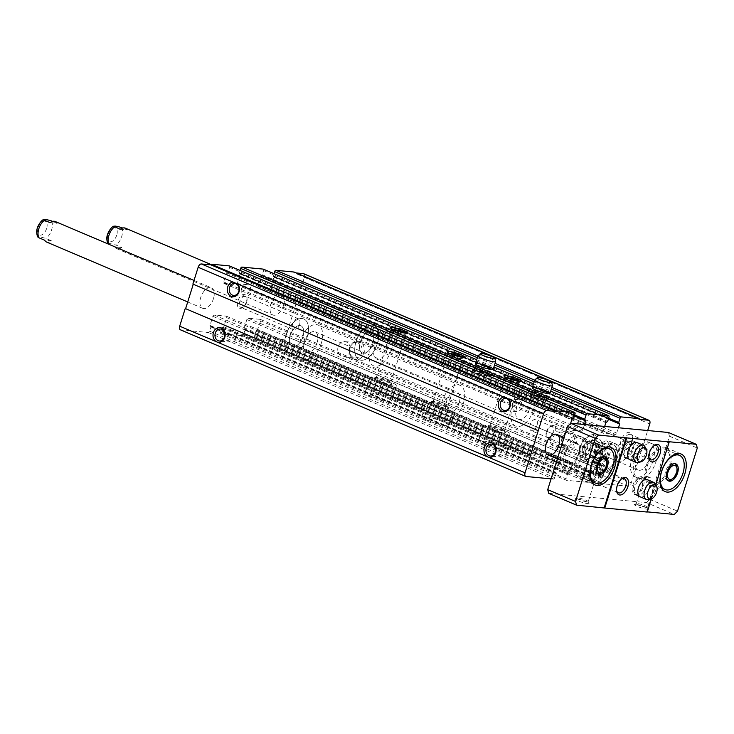 <?xml version="1.0" encoding="UTF-8"?>
<svg xmlns="http://www.w3.org/2000/svg" width="734" height="734" viewBox="0 0 734 734"><rect width="100%" height="100%" fill="white"/><g stroke="black" fill="none" stroke-linecap="round" stroke-linejoin="round"><path stroke-width="0.55" stroke-dasharray="3.67 2.75" d="M180.362 329.786A3.716 2.064 113 0 0 180.72 329.878L208.337 332.493A1.486 0.826 113 0 0 209.621 331.172L210.942 326.969L210.007 325.428L212.86 316.317A1.486 0.826 113 0 1 214.144 314.996L226.255 316.143A1.486 0.826 113 0 1 226.402 316.18A1.486 0.826 113 0 1 226.668 317.629L223.815 326.74L221.989 328.015L220.677 332.218A1.486 0.826 113 0 0 220.943 333.667A1.486 0.826 113 0 0 221.081 333.704L242.33 335.713A1.486 0.826 113 0 0 243.615 334.392L244.936 330.19L243.991 328.658L246.853 319.538A1.486 0.826 113 0 1 248.138 318.217L260.249 319.363A1.486 0.826 113 0 1 260.387 319.4A1.486 0.826 113 0 1 260.662 320.85L257.157 330.621L602.531 477.238L601.357 477.852L600.036 482.064A1.486 0.826 113 0 0 600.302 483.504A1.486 0.826 113 0 0 600.449 483.541L628.065 486.165A3.716 2.064 113 0 0 631.286 482.853L647.691 430.528M257.157 330.621L255.982 331.236L254.661 335.438A1.486 0.826 113 0 0 254.937 336.888A1.486 0.826 113 0 0 255.074 336.924L282.691 339.539A3.716 2.064 113 0 0 285.911 336.236L304.371 277.333A3.716 2.064 113 0 0 303.702 273.718M349.668 347.411A9.285 7.597 -84.6 0 0 357.944 359.522A9.285 7.597 -84.6 0 0 362.697 344.347A9.285 7.597 -84.6 0 0 349.668 347.411M562.125 437.602A9.285 7.597 -84.6 0 0 570.391 449.713A9.285 7.597 -84.6 0 0 575.153 434.537A9.285 7.597 -84.6 0 0 562.125 437.602M296.197 272.947L293.793 272.718L639.158 419.343M293.793 272.718L294.013 272.02M274.021 273.672L273.479 276.562L619.45 423.252M263.469 269.213A1.486 0.826 113 0 1 263.616 270.58L262.295 274.791L260.478 276.057L257.616 285.177A1.486 0.826 113 0 0 257.891 286.627A1.486 0.826 113 0 0 258.029 286.664L270.14 287.811A1.486 0.826 113 0 0 271.424 286.489L274.076 276.626M618.478 427.757L616.799 433.106A1.486 0.826 113 0 1 615.514 434.427L603.403 433.28A1.486 0.826 113 0 1 603.256 433.243A1.486 0.826 113 0 1 602.99 431.794L604.669 426.454M240.027 270.442L239.486 273.342L585.457 420.022M229.476 265.992A1.486 0.826 113 0 1 229.623 267.359L228.302 271.571L226.485 272.837L223.631 281.957A1.486 0.826 113 0 0 223.898 283.407A1.486 0.826 113 0 0 224.035 283.443L236.146 284.59A1.486 0.826 113 0 0 237.44 283.269L240.091 273.406M584.484 424.536L582.805 429.885A1.486 0.826 113 0 1 581.521 431.207L569.41 430.06A1.486 0.826 113 0 1 569.272 430.023A1.486 0.826 113 0 1 568.997 428.573L570.657 423.289M192.877 284.095L538.673 430.757M551.096 478.862L553.711 479.109A1.486 0.826 113 0 0 554.996 477.788L556.317 473.586L555.372 472.054L558.235 462.934A1.486 0.826 113 0 1 559.519 461.613L571.63 462.759A1.486 0.826 113 0 1 571.768 462.796A1.486 0.826 113 0 1 572.043 464.246L569.18 473.357L567.364 474.632L566.042 478.834A1.486 0.826 113 0 0 566.318 480.284A1.486 0.826 113 0 0 566.455 480.32L587.705 482.339A1.486 0.826 113 0 0 588.989 481.009L590.31 476.806L589.365 475.274L592.228 466.154A1.486 0.826 113 0 1 593.512 464.833L605.623 465.98A1.486 0.826 113 0 1 605.761 466.017A1.486 0.826 113 0 1 606.036 467.466L602.531 477.238M367.615 392.406A13.928 2.009 17.4 0 0 364.972 392.763A13.928 2.009 17.4 0 0 377.661 398.846A13.928 2.009 17.4 0 0 391.552 401.094A13.928 2.009 17.4 0 0 382.744 396.314A13.928 2.009 17.4 0 0 367.615 392.406M424.417 416.517A13.928 2.009 17.4 0 0 421.775 416.875A13.928 2.009 17.4 0 0 434.464 422.958A13.928 2.009 17.4 0 0 448.355 425.206A13.928 2.009 17.4 0 0 439.547 420.435A13.928 2.009 17.4 0 0 424.417 416.517M481.22 440.639A13.928 2.009 17.4 0 0 478.586 440.987A13.928 2.009 17.4 0 0 491.266 447.07A13.928 2.009 17.4 0 0 505.157 449.318A13.928 2.009 17.4 0 0 496.349 444.547A13.928 2.009 17.4 0 0 481.22 440.639M246.395 301.802A7.423 4.129 -67 0 1 242.532 307.564A7.423 4.129 -67 0 1 237.394 304.986A7.423 4.129 -67 0 1 241.422 295.49A7.423 4.129 -67 0 1 246.844 297.408A7.423 4.129 -67 0 1 246.395 301.802M213.466 298.683A11.138 6.193 -67 0 1 202.74 308.335A11.138 6.193 -67 0 1 201.382 295.655A11.138 6.193 -67 0 1 211.447 287.829A11.138 6.193 -67 0 1 213.466 298.683M283.572 305.326A11.138 6.193 -67 0 1 272.846 314.978A11.138 6.193 -67 0 1 271.488 302.307A11.138 6.193 -67 0 1 281.553 294.472A11.138 6.193 -67 0 1 283.572 305.326M591.769 448.419A7.423 4.129 -67 0 1 586.824 454.777A7.423 4.129 -67 0 1 582.814 452.016A7.423 4.129 -67 0 1 587.127 441.859A7.423 4.129 -67 0 1 591.494 442.079A7.423 4.129 -67 0 1 591.769 448.419M628.946 451.942A11.138 6.193 -67 0 1 618.221 461.594A11.138 6.193 -67 0 1 616.863 448.924A11.138 6.193 -67 0 1 626.919 441.088A11.138 6.193 -67 0 1 628.946 451.942M498.202 449.236A6.019 4.927 -84.6 0 0 502.23 457.181A6.019 4.927 -84.6 0 0 507.708 451.649A6.019 4.927 -84.6 0 0 503.368 445.199A6.019 4.927 -84.6 0 0 498.202 449.236M512.479 403.654A6.019 4.927 -84.6 0 0 516.516 411.6A6.019 4.927 -84.6 0 0 521.993 406.076A6.019 4.927 -84.6 0 0 517.654 399.617A6.019 4.927 -84.6 0 0 512.479 403.654M227.237 334.209A6.019 4.927 -84.6 0 0 231.274 342.154A6.019 4.927 -84.6 0 0 236.752 336.622A6.019 4.927 -84.6 0 0 232.412 330.172A6.019 4.927 -84.6 0 0 227.237 334.209M241.523 288.627A6.019 4.927 -84.6 0 0 245.56 296.573A6.019 4.927 -84.6 0 0 251.028 291.049A6.019 4.927 -84.6 0 0 246.697 284.59A6.019 4.927 -84.6 0 0 241.523 288.627M562.428 438.042A7.679 6.285 -84.6 0 0 567.575 448.171A7.679 6.285 -84.6 0 0 574.557 441.125A7.679 6.285 -84.6 0 0 569.024 432.886A7.679 6.285 -84.6 0 0 562.428 438.042M550.601 436.913A7.679 6.285 -84.6 0 0 555.748 447.052A7.679 6.285 -84.6 0 0 562.345 441.905A7.679 6.285 -84.6 0 0 557.198 431.766A7.679 6.285 -84.6 0 0 550.601 436.913M349.98 347.852A7.679 6.285 -84.6 0 0 355.128 357.981A7.679 6.285 -84.6 0 0 362.101 350.935A7.679 6.285 -84.6 0 0 356.577 342.705A7.679 6.285 -84.6 0 0 349.98 347.852M338.154 346.723A7.679 6.285 -84.6 0 0 343.301 356.862A7.679 6.285 -84.6 0 0 349.898 351.714A7.679 6.285 -84.6 0 0 344.751 341.576A7.679 6.285 -84.6 0 0 338.154 346.723M531.847 394.598A9.285 1.34 17.4 0 0 530.095 394.837A9.285 1.34 17.4 0 0 538.554 398.883A9.285 1.34 17.4 0 0 547.812 400.388A9.285 1.34 17.4 0 0 541.94 397.204A9.285 1.34 17.4 0 0 531.847 394.598M475.045 370.477A9.285 1.34 17.4 0 0 473.292 370.716A9.285 1.34 17.4 0 0 481.743 374.771A9.285 1.34 17.4 0 0 491.009 376.267A9.285 1.34 17.4 0 0 485.137 373.092A9.285 1.34 17.4 0 0 475.045 370.477M486.055 425.206A13.928 2.009 17.4 0 0 483.422 425.564A13.928 2.009 17.4 0 0 496.101 431.647A13.928 2.009 17.4 0 0 509.992 433.895A13.928 2.009 17.4 0 0 501.184 429.124A13.928 2.009 17.4 0 0 486.055 425.206M489.606 426.711A9.285 1.34 17.4 0 0 488 426.793A9.285 1.34 17.4 0 0 496.303 431.005A9.285 1.34 17.4 0 0 505.524 432.289A9.285 1.34 17.4 0 0 499.074 429.106A9.285 1.34 17.4 0 0 489.606 426.711M491.312 425.72A7.679 1.11 17.4 0 0 489.982 425.784A7.679 1.11 17.4 0 0 489.853 425.913A7.679 1.11 17.4 0 0 496.854 429.271A7.679 1.11 17.4 0 0 504.506 430.509A7.679 1.11 17.4 0 0 504.478 430.326A7.679 1.11 17.4 0 0 499.138 427.693A7.679 1.11 17.4 0 0 491.312 425.72M506.377 377.56A7.679 1.11 17.4 0 0 504.946 377.762A7.679 1.11 17.4 0 0 504.974 377.937A7.679 1.11 17.4 0 0 511.937 381.111A7.679 1.11 17.4 0 0 519.47 382.478A7.679 1.11 17.4 0 0 519.599 382.35A7.679 1.11 17.4 0 0 518.534 381.377M429.252 401.094A13.928 2.009 17.4 0 0 426.61 401.452A13.928 2.009 17.4 0 0 439.299 407.535A13.928 2.009 17.4 0 0 453.19 409.774A13.928 2.009 17.4 0 0 444.382 405.003A13.928 2.009 17.4 0 0 429.252 401.094M432.803 402.599A9.285 1.34 17.4 0 0 431.197 402.682A9.285 1.34 17.4 0 0 439.501 406.893A9.285 1.34 17.4 0 0 448.722 408.177A9.285 1.34 17.4 0 0 442.272 404.984A9.285 1.34 17.4 0 0 432.803 402.599M434.51 401.599A7.679 1.11 17.4 0 0 433.179 401.672A7.679 1.11 17.4 0 0 433.051 401.801A7.679 1.11 17.4 0 0 440.042 405.15A7.679 1.11 17.4 0 0 447.703 406.388A7.679 1.11 17.4 0 0 447.667 406.214A7.679 1.11 17.4 0 0 442.336 403.581A7.679 1.11 17.4 0 0 434.51 401.599M449.566 353.449A7.679 1.11 17.4 0 0 448.144 353.65A7.679 1.11 17.4 0 0 448.171 353.825A7.679 1.11 17.4 0 0 455.135 356.999A7.679 1.11 17.4 0 0 462.668 358.366A7.679 1.11 17.4 0 0 462.787 358.238A7.679 1.11 17.4 0 0 461.732 357.256M372.441 376.973A13.928 2.009 17.4 0 0 369.808 377.331A13.928 2.009 17.4 0 0 382.497 383.414A13.928 2.009 17.4 0 0 396.388 385.662A13.928 2.009 17.4 0 0 387.58 380.891A13.928 2.009 17.4 0 0 372.441 376.973M375.992 378.487A9.285 1.34 17.4 0 0 374.395 378.57A9.285 1.34 17.4 0 0 382.698 382.781A9.285 1.34 17.4 0 0 391.919 384.056A9.285 1.34 17.4 0 0 385.469 380.873A9.285 1.34 17.4 0 0 375.992 378.487M377.698 377.487A7.679 1.11 17.4 0 0 376.377 377.56A7.679 1.11 17.4 0 0 376.248 377.689A7.679 1.11 17.4 0 0 383.24 381.038A7.679 1.11 17.4 0 0 390.892 382.276A7.679 1.11 17.4 0 0 390.864 382.093A7.679 1.11 17.4 0 0 385.534 379.46A7.679 1.11 17.4 0 0 377.698 377.487M392.763 329.337A7.679 1.11 17.4 0 0 391.341 329.529A7.679 1.11 17.4 0 0 391.369 329.713A7.679 1.11 17.4 0 0 398.333 332.887A7.679 1.11 17.4 0 0 405.856 334.254A7.679 1.11 17.4 0 0 405.985 334.126A7.679 1.11 17.4 0 0 404.929 333.144M529.251 409.627A11.138 6.193 -67 0 1 518.525 419.279A11.138 6.193 -67 0 1 517.176 406.599A11.138 6.193 -67 0 1 527.232 398.764A11.138 6.193 -67 0 1 529.251 409.627M533.499 410.031A18.57 10.331 -67 0 1 515.626 426.115A18.57 10.331 -67 0 1 513.369 404.984A18.57 10.331 -67 0 1 530.131 391.928A18.57 10.331 -67 0 1 533.499 410.031M377.285 343.714A18.57 10.331 -67 0 1 359.412 359.798A18.57 10.331 -67 0 1 357.155 338.668A18.57 10.331 -67 0 1 373.918 325.612A18.57 10.331 -67 0 1 377.285 343.714A18.57 10.331 -67 0 1 359.412 359.798A18.57 10.331 -67 0 1 357.155 338.668A18.57 10.331 -67 0 1 373.918 325.612A18.57 10.331 -67 0 1 377.285 343.714M373.037 343.31A11.138 6.193 -67 0 1 362.312 352.962A11.138 6.193 -67 0 1 360.963 340.282A11.138 6.193 -67 0 1 371.019 332.456A11.138 6.193 -67 0 1 373.037 343.31A11.138 6.193 -67 0 1 362.312 352.962A11.138 6.193 -67 0 1 360.963 340.282A11.138 6.193 -67 0 1 371.019 332.456A11.138 6.193 -67 0 1 373.037 343.31M459.145 402.975A11.138 6.193 -67 0 1 448.419 412.627A11.138 6.193 -67 0 1 447.07 399.957A11.138 6.193 -67 0 1 457.126 392.121A11.138 6.193 -67 0 1 459.145 402.975M463.393 403.379A18.57 10.331 -67 0 1 445.52 419.463A18.57 10.331 -67 0 1 443.263 398.342A18.57 10.331 -67 0 1 460.025 385.286A18.57 10.331 -67 0 1 463.393 403.379M307.179 337.062A18.57 10.331 -67 0 1 289.306 353.146A18.57 10.331 -67 0 1 287.049 332.025A18.57 10.331 -67 0 1 303.812 318.969A18.57 10.331 -67 0 1 307.179 337.062A18.57 10.331 -67 0 1 289.306 353.146A18.57 10.331 -67 0 1 287.049 332.025A18.57 10.331 -67 0 1 303.812 318.969A18.57 10.331 -67 0 1 307.179 337.062M302.931 336.667A11.138 6.193 -67 0 1 292.205 346.31A11.138 6.193 -67 0 1 290.857 333.64A11.138 6.193 -67 0 1 300.912 325.804A11.138 6.193 -67 0 1 302.931 336.667A11.138 6.193 -67 0 1 292.205 346.31A11.138 6.193 -67 0 1 290.857 333.64A11.138 6.193 -67 0 1 300.912 325.804A11.138 6.193 -67 0 1 302.931 336.667M589.879 447.887A6.019 3.349 -67 0 1 584.09 453.107A6.019 3.349 -67 0 1 582.631 450.804A6.019 3.349 -67 0 1 586.127 442.574A6.019 3.349 -67 0 1 588.796 442.024A6.019 3.349 -67 0 1 589.879 447.887M536.994 425.436A6.019 3.349 -67 0 1 531.196 430.647A6.019 3.349 -67 0 1 530.104 424.784A6.019 3.349 -67 0 1 535.903 419.573A6.019 3.349 -67 0 1 536.994 425.436M299.555 324.639A6.019 3.349 -67 0 1 293.756 329.85A6.019 3.349 -67 0 1 293.022 323.006A6.019 3.349 -67 0 1 298.463 318.767A6.019 3.349 -67 0 1 299.555 324.639M246.661 302.188A6.019 3.349 -67 0 1 243.532 306.849A6.019 3.349 -67 0 1 240.871 307.399A6.019 3.349 -67 0 1 240.137 300.555A6.019 3.349 -67 0 1 245.569 296.316A6.019 3.349 -67 0 1 247.028 298.619A6.019 3.349 -67 0 1 246.661 302.188M46.526 242.018A11.138 6.193 113 0 0 51.655 240.862L45.976 238.449C40.15 236.752 37.801 236.531 38.93 237.779M50.105 222.668L57.151 223.329L52.591 221.393M57.151 223.329A11.138 6.193 113 0 0 55.233 221.512M121.761 247.505L114.715 246.844A11.138 6.193 113 0 0 116.633 248.661A11.138 6.193 113 0 0 121.761 247.505L116.082 245.101C110.256 243.404 107.907 243.174 109.036 244.431A11.138 6.193 -67 0 1 108.981 244.33M108.182 243.917L114.715 246.844M120.211 229.311L127.257 229.981L122.697 228.045M127.257 229.981A11.138 6.193 113 0 0 125.34 228.155M647.709 507.304A6.019 0.872 17.4 0 0 647.682 507.166A6.019 0.872 17.4 0 0 643.498 505.102A6.019 0.872 17.4 0 0 637.36 503.552A6.019 0.872 17.4 0 0 636.314 503.607A6.019 0.872 17.4 0 0 636.222 503.707A6.019 0.872 17.4 0 0 641.699 506.332A6.019 0.872 17.4 0 0 647.709 507.304L654.141 486.77L651.223 482.963L645.388 478.678L645.636 477.871A6.019 0.872 17.4 0 1 644.59 476.981A6.019 0.872 17.4 0 1 644.847 476.834A6.019 0.872 17.4 0 1 645.736 476.834A6.019 0.872 17.4 0 1 651.058 478.1L647.948 476.21L645.681 477.183L646.489 477.339L645.636 477.871M654.141 486.77L650.085 485.211L650.645 483.431L649.544 482.944L651.058 478.1M588.218 501.671A6.019 0.872 17.4 0 0 588.2 501.524A6.019 0.872 17.4 0 0 584.016 499.459A6.019 0.872 17.4 0 0 577.878 497.909A6.019 0.872 17.4 0 0 576.832 497.964A6.019 0.872 17.4 0 0 576.731 498.065A6.019 0.872 17.4 0 0 582.218 500.698A6.019 0.872 17.4 0 0 588.218 501.671L595.696 477.797L590.907 480.77L584.053 478.953L585.585 471.898A6.019 0.872 17.4 0 1 585.108 471.347A6.019 0.872 17.4 0 1 585.356 471.191A6.019 0.872 17.4 0 1 586.246 471.191A6.019 0.872 17.4 0 1 592.705 472.852L588.466 470.558L585.585 471.898M595.705 477.797L592.457 473.659L592.705 472.852M635.864 504.423A7.423 1.073 17.4 0 0 634.58 504.487A7.423 1.073 17.4 0 0 641.222 507.855A7.423 1.073 17.4 0 0 648.599 508.882A7.423 1.073 17.4 0 0 643.443 506.332A7.423 1.073 17.4 0 0 635.864 504.423M576.383 498.781A7.423 1.073 17.4 0 0 575.098 498.845A7.423 1.073 17.4 0 0 581.741 502.221A7.423 1.073 17.4 0 0 589.118 503.24A7.423 1.073 17.4 0 0 583.961 500.698A7.423 1.073 17.4 0 0 576.383 498.781M548.738 493.358L646.461 502.616L674.298 514.433M647.305 511.873L646.682 511.818L647.25 512.057M646.461 502.616L649.691 499.313L669.463 436.207L697.3 448.015M649.691 499.313L677.519 511.13M641.718 477.302L647.397 479.715A9.285 5.166 -67 0 1 649.076 488.761A9.285 5.166 -67 0 1 640.14 496.808L634.46 494.395A9.285 5.166 -67 0 1 633.332 483.834A9.285 5.166 -67 0 1 641.718 477.302A9.285 5.166 -67 0 1 643.397 486.348A9.285 5.166 -67 0 1 634.46 494.395M631.46 440.226L637.14 442.639A9.285 5.166 -67 0 1 638.828 451.685A9.285 5.166 -67 0 1 629.882 459.732L624.203 457.319A9.285 5.166 -67 0 1 623.074 446.758A9.285 5.166 -67 0 1 631.46 440.226A9.285 5.166 -67 0 1 633.139 449.281A9.285 5.166 -67 0 1 624.203 457.319M651.388 498.836L655.783 484.825M669.463 436.207L668.435 432.491M634.671 459.979A18.57 10.331 113 0 0 638.039 478.082A18.57 10.331 113 0 0 655.912 461.998A18.57 10.331 113 0 0 652.544 443.896A18.57 10.331 113 0 0 634.671 459.979M564.565 453.337A18.57 10.331 113 0 0 567.933 471.43A18.57 10.331 113 0 0 585.805 455.346A18.57 10.331 113 0 0 582.438 437.253A18.57 10.331 113 0 0 564.565 453.337M601.742 456.86A14.854 8.267 113 0 0 604.431 471.338A14.854 8.267 113 0 0 618.734 458.475A14.854 8.267 113 0 0 616.046 443.997A14.854 8.267 113 0 0 601.742 456.86M631.662 441.648A9.285 5.166 -67 0 1 626.845 448.841A9.285 5.166 -67 0 1 620.413 445.63A9.285 5.166 -67 0 1 625.46 433.757A9.285 5.166 -67 0 1 632.231 436.143A9.285 5.166 -67 0 1 631.662 441.648M599.43 474.696A9.285 5.166 -67 0 1 594.613 481.889A9.285 5.166 -67 0 1 588.182 478.678A9.285 5.166 -67 0 1 593.228 466.806A9.285 5.166 -67 0 1 599.999 469.191A9.285 5.166 -67 0 1 599.43 474.696M646.682 511.818L668.656 441.694M616.569 490.495A7.679 4.266 -67 0 1 616.432 489.853A7.679 4.266 -67 0 1 620.891 479.357A7.679 4.266 -67 0 1 621.441 479.008M599.742 475.127A7.679 4.266 -67 0 1 595.751 481.073A7.679 4.266 -67 0 1 592.356 481.779A7.679 4.266 -67 0 1 591.421 473.045A7.679 4.266 -67 0 1 598.348 467.65A7.679 4.266 -67 0 1 600.21 470.577A7.679 4.266 -67 0 1 599.742 475.127M648.801 457.447A7.679 4.266 -67 0 1 648.663 456.805A7.679 4.266 -67 0 1 653.122 446.309A7.679 4.266 -67 0 1 653.673 445.96M631.974 442.079A7.679 4.266 -67 0 1 627.983 448.024A7.679 4.266 -67 0 1 624.588 448.731A7.679 4.266 -67 0 1 623.652 439.996A7.679 4.266 -67 0 1 630.579 434.601A7.679 4.266 -67 0 1 632.442 437.528A7.679 4.266 -67 0 1 631.974 442.079M584.053 478.953A20.424 11.359 -67 0 1 579.988 478.568A20.424 11.359 -67 0 1 577.511 455.328A20.424 11.359 -67 0 1 595.944 440.969A20.424 11.359 -67 0 1 599.65 460.879A20.424 11.359 -67 0 1 592.457 473.659M592.228 472.201A18.57 10.331 113 0 0 598.586 460.778A18.57 10.331 113 0 0 595.219 442.675A18.57 10.331 113 0 0 578.456 455.731A18.57 10.331 113 0 0 580.713 476.861A18.57 10.331 113 0 0 584.613 477.164M645.388 478.678A20.424 11.359 -67 0 1 650.719 456.199A20.424 11.359 -67 0 1 666.05 447.612A20.424 11.359 -67 0 1 669.757 467.521A20.424 11.359 -67 0 1 650.095 485.211A20.424 11.359 -67 0 1 650.085 485.211L650.122 485.22M650.645 483.431A18.57 10.331 113 0 0 650.819 483.504A18.57 10.331 113 0 0 668.692 467.42A18.57 10.331 113 0 0 665.325 449.327A18.57 10.331 113 0 0 651.462 457.007A18.57 10.331 113 0 0 646.489 477.339M591.209 472.017A18.57 10.331 -67 0 1 584.071 476.733M606.651 460.209A9.285 5.166 -67 0 1 606.082 465.705A9.285 5.166 -67 0 1 601.265 472.907M597.88 473.953A9.285 5.166 -67 0 1 597.146 473.751A9.285 5.166 -67 0 1 596.017 463.191A9.285 5.166 -67 0 1 604.403 456.658A9.285 5.166 -67 0 1 605.055 457.053M649.544 482.944A18.57 10.331 -67 0 1 645.681 477.183M676.757 466.852A9.285 5.166 -67 0 1 676.188 472.357A9.285 5.166 -67 0 1 671.371 479.55M667.986 480.596A9.285 5.166 -67 0 1 667.252 480.394A9.285 5.166 -67 0 1 666.123 469.833A9.285 5.166 -67 0 1 674.509 463.31A9.285 5.166 -67 0 1 675.17 463.695M617.312 457.869A14.854 8.267 -67 0 1 603.018 470.733A14.854 8.267 -67 0 1 601.21 453.832A14.854 8.267 -67 0 1 614.624 443.391A14.854 8.267 -67 0 1 617.312 457.869M582.97 454.144A18.57 10.331 -67 0 1 565.088 470.228A18.57 10.331 -67 0 1 562.84 449.098A18.57 10.331 -67 0 1 579.603 436.051A18.57 10.331 -67 0 1 582.97 454.144M565.969 452.529A11.138 6.193 113 0 0 567.988 463.393A11.138 6.193 113 0 0 578.722 453.74A11.138 6.193 113 0 0 576.695 442.886A11.138 6.193 113 0 0 565.969 452.529M321.382 343.099A18.57 10.331 -67 0 1 303.5 359.174A18.57 10.331 -67 0 1 301.252 338.053A18.57 10.331 -67 0 1 318.015 324.997A18.57 10.331 -67 0 1 321.382 343.099M317.134 342.695A11.138 6.193 -67 0 1 306.408 352.338A11.138 6.193 -67 0 1 305.05 339.668A11.138 6.193 -67 0 1 315.115 331.832A11.138 6.193 -67 0 1 317.134 342.695M653.076 460.787A18.57 10.331 -67 0 1 635.194 476.871A18.57 10.331 -67 0 1 632.947 455.75A18.57 10.331 -67 0 1 649.709 442.694A18.57 10.331 -67 0 1 653.076 460.787M636.075 459.181A11.138 6.193 113 0 0 638.103 470.035A11.138 6.193 113 0 0 648.828 460.383A11.138 6.193 113 0 0 646.801 449.529A11.138 6.193 113 0 0 636.075 459.181M391.488 349.742A18.57 10.331 -67 0 1 373.615 365.826A18.57 10.331 -67 0 1 371.358 344.696A18.57 10.331 -67 0 1 388.121 331.649A18.57 10.331 -67 0 1 391.488 349.742M387.24 349.338A11.138 6.193 -67 0 1 376.514 358.99A11.138 6.193 -67 0 1 375.166 346.31A11.138 6.193 -67 0 1 385.222 338.484A11.138 6.193 -67 0 1 387.24 349.338M51.655 240.862L44.609 240.192M655.196 483.816A9.285 5.166 -67 0 1 654.774 492.927A9.285 5.166 -67 0 1 648.507 499.57M637.617 495.578A9.285 5.166 -67 0 1 636.736 495.358A9.285 5.166 -67 0 1 635.176 493.918A9.285 5.166 -67 0 1 635.607 484.798A9.285 5.166 -67 0 1 641.865 478.155A9.285 5.166 -67 0 1 643.984 478.265A9.285 5.166 -67 0 1 645.415 488.082A9.285 5.166 -67 0 1 637.617 495.578M635.846 492.991A7.569 4.211 -67 0 1 633.864 491.642A7.569 4.211 -67 0 1 634.213 484.201A7.569 4.211 -67 0 1 639.314 478.788A7.569 4.211 -67 0 1 642.645 485.468A7.569 4.211 -67 0 1 635.846 492.991M644.947 446.74A9.285 5.166 -67 0 1 644.516 455.86A9.285 5.166 -67 0 1 638.25 462.503M627.359 458.502A9.285 5.166 -67 0 1 626.478 458.282A9.285 5.166 -67 0 1 624.918 456.842A9.285 5.166 -67 0 1 625.35 447.722A9.285 5.166 -67 0 1 631.616 441.079A9.285 5.166 -67 0 1 633.736 441.189A9.285 5.166 -67 0 1 635.158 451.006A9.285 5.166 -67 0 1 627.359 458.502M625.588 455.915A7.569 4.211 -67 0 1 623.606 454.566A7.569 4.211 -67 0 1 623.955 447.125A7.569 4.211 -67 0 1 629.066 441.712A7.569 4.211 -67 0 1 632.387 448.391A7.569 4.211 -67 0 1 625.588 455.915M591.31 435.923A12.808 7.129 113 0 0 579.273 453.465A12.808 7.129 113 0 0 591.971 454.667A12.808 7.129 113 0 0 591.31 435.923M589.714 441.006A7.423 4.129 113 0 0 582.824 449.566A7.423 4.129 113 0 0 587.906 454.181A7.423 4.129 113 0 0 592.219 444.024A7.423 4.129 113 0 0 589.714 441.006M578.309 454.594L582.75 440.418L592.411 434.042L597.623 441.831L593.182 455.998L583.53 462.383L578.309 454.594L583.658 456.86L588.87 464.65L598.531 458.273L602.972 444.098L597.751 436.308L588.099 442.694L583.658 456.86M597.623 441.831L602.972 444.098M593.182 455.998L598.531 458.273M592.411 434.042L597.751 436.308M582.75 440.418L588.099 442.694M583.53 462.383L588.87 464.65M595.962 443.657A7.423 4.129 113 0 0 593.375 444.51A7.423 4.129 113 0 0 589.063 454.667A7.423 4.129 113 0 0 596.623 454.107A7.423 4.129 113 0 0 595.962 443.657M597.559 438.574A12.808 7.129 113 0 0 585.521 456.117A12.808 7.129 113 0 0 598.219 457.319A12.808 7.129 113 0 0 597.559 438.574M590.375 442.795A6.019 3.349 113 0 0 585.319 447.657A6.019 3.349 113 0 0 586.237 454.016A6.019 3.349 113 0 0 588.907 453.465A6.019 3.349 113 0 0 592.402 445.235A6.019 3.349 113 0 0 590.943 442.932A6.019 3.349 113 0 0 590.375 442.795M594.467 444.529A6.019 3.349 113 0 0 592.375 445.226A6.019 3.349 113 0 0 588.879 453.456A6.019 3.349 113 0 0 590.338 455.759A6.019 3.349 113 0 0 595.769 451.52A6.019 3.349 113 0 0 595.045 444.676A6.019 3.349 113 0 0 594.467 444.529M595.595 453.557A11.193 6.23 -67 0 1 606.376 443.868A11.193 6.23 -67 0 1 607.734 456.603A11.193 6.23 -67 0 1 597.623 464.475A11.193 6.23 -67 0 1 595.595 453.557M607.22 461.961L611.661 447.786L606.44 439.996L596.788 446.382L592.347 460.548L597.559 468.338L607.22 461.961L613.477 464.613L609.202 468.044L603.816 470.999L598.605 463.209L601.385 456.355L603.045 449.034L608.431 446.079L612.697 442.657L617.918 450.447L616.257 457.768L613.477 464.613M594.457 453.08A11.193 6.23 -67 0 1 605.238 443.382A11.193 6.23 -67 0 1 606.596 456.117A11.193 6.23 -67 0 1 596.494 463.989A11.193 6.23 -67 0 1 594.457 453.08M546.711 432.097A7.423 4.129 -67 0 1 550.573 426.344A7.423 4.129 -67 0 1 553.867 425.665A7.423 4.129 -67 0 1 554.766 434.115A7.423 4.129 -67 0 1 548.059 439.336A7.423 4.129 -67 0 1 546.261 436.501A7.423 4.129 -67 0 1 546.711 432.097M546.408 431.665A5.835 3.248 -67 0 1 549.436 427.151A5.835 3.248 -67 0 1 553.473 429.17A5.835 3.248 -67 0 1 550.307 436.62A5.835 3.248 -67 0 1 546.05 435.124A5.835 3.248 -67 0 1 546.408 431.665M617.918 450.447L611.661 447.786M612.697 442.657L606.44 439.996M603.045 449.034L596.788 446.382M598.605 463.209L592.347 460.548M603.816 470.999L597.559 468.338M615.863 446.786A12.992 7.23 -67 0 1 616.257 457.768A12.992 7.23 -67 0 1 609.202 468.044A12.992 7.23 -67 0 1 601.77 467.338A12.992 7.23 -67 0 1 601.385 456.355A12.992 7.23 -67 0 1 608.431 446.079A12.992 7.23 -67 0 1 615.863 446.786M534.774 380.01A9.285 1.34 -162.6 0 1 543.967 381.607A9.285 1.34 -162.6 0 1 552.427 385.543M546.931 397.819A9.285 1.34 -162.6 0 1 537.196 395.332A9.285 1.34 -162.6 0 1 530.966 392.149A9.285 1.34 -162.6 0 1 530.976 392.029A9.285 1.34 -162.6 0 1 540.233 393.525A9.285 1.34 -162.6 0 1 548.693 397.58A9.285 1.34 -162.6 0 1 548.628 397.681A9.285 1.34 -162.6 0 1 546.931 397.819M544.738 400.067A7.569 1.092 -162.6 0 1 536.802 398.039A7.569 1.092 -162.6 0 1 531.728 395.442A7.569 1.092 -162.6 0 1 539.279 396.562A7.569 1.092 -162.6 0 1 546.124 399.947A7.569 1.092 -162.6 0 1 544.738 400.067M477.972 355.898A9.285 1.34 -162.6 0 1 487.165 357.486A9.285 1.34 -162.6 0 1 495.624 361.431M490.129 373.707A9.285 1.34 -162.6 0 1 480.394 371.221A9.285 1.34 -162.6 0 1 474.164 368.028A9.285 1.34 -162.6 0 1 474.164 367.908A9.285 1.34 -162.6 0 1 483.431 369.413A9.285 1.34 -162.6 0 1 491.881 373.468A9.285 1.34 -162.6 0 1 491.817 373.56A9.285 1.34 -162.6 0 1 490.129 373.707M487.936 375.955A7.569 1.092 -162.6 0 1 479.999 373.927A7.569 1.092 -162.6 0 1 474.926 371.331A7.569 1.092 -162.6 0 1 482.477 372.45A7.569 1.092 -162.6 0 1 489.312 375.836A7.569 1.092 -162.6 0 1 487.936 375.955M282.691 339.539L628.065 486.165M285.911 336.236L631.286 482.853M304.371 277.333L649.746 423.949M477.889 356.036L495.065 363.33M534.691 380.148L551.867 387.442M477.375 357.687L494.542 364.972M534.178 381.799L551.353 389.093M273.342 275.837L608.679 418.197M273.543 276.58L608.495 418.775L273.479 276.562M274.287 277.369L608.367 419.197M271.424 286.489L616.799 433.106M270.14 287.811L615.514 434.427M258.029 286.664L603.403 433.28M257.616 285.177L602.99 431.794M260.478 276.057L605.853 422.683M261.12 275.397L606.495 422.022M261.653 275.452L607.027 422.068M262.295 274.791L607.669 421.408M263.616 270.58L608.991 417.196M476.724 359.743L493.899 367.037M533.535 383.864L550.702 391.149M239.348 272.617L574.685 414.967M239.559 273.36L574.502 415.545M240.293 274.149L574.373 415.976M237.44 283.269L582.805 429.885M236.146 284.59L581.521 431.207M224.035 283.443L569.41 430.06M223.631 281.957L568.997 428.573M226.485 272.837L571.859 419.453M227.127 272.176L572.502 418.793M227.659 272.231L573.034 418.848M228.302 271.571L573.676 418.187M229.623 267.359L574.997 413.976M180.72 329.878L526.094 476.494M208.337 332.493L553.711 479.109M209.621 331.172L554.996 477.788M210.942 326.969L556.317 473.586M210.741 326.226L556.115 472.843M210.208 326.171L555.583 472.788M210.007 325.428L555.372 472.054M212.86 316.317L558.235 462.934M214.144 314.996L559.519 461.613M226.255 316.143L571.63 462.759M226.668 317.629L572.043 464.246M223.815 326.74L569.18 473.357M223.164 327.401L568.538 474.017M222.631 327.355L568.006 473.971M221.989 328.015L567.364 474.632M220.677 332.218L566.042 478.834M221.081 333.704L566.455 480.32M242.33 335.713L587.705 482.339M243.615 334.392L588.989 481.009M244.936 330.19L590.31 476.806M244.734 329.447L590.099 476.063M244.202 329.392L589.576 476.017M243.991 328.658L589.365 475.274M246.853 319.538L592.228 466.154M248.138 318.217L593.512 464.833M260.249 319.363L605.623 465.98M260.662 320.85L606.036 467.466M257.799 329.961L603.174 476.577M256.625 330.575L601.999 477.192M255.982 331.236L601.357 477.852M254.661 335.438L600.036 482.064M255.074 336.924L600.449 483.541M51.463 220.916A11.138 6.193 -67 0 1 51.573 229.953A11.138 6.193 -67 0 1 45.976 238.449M46.609 228.549A7.423 4.129 -67 0 1 38.333 234.018A7.423 4.129 -67 0 1 42.132 221.87A7.423 4.129 -67 0 1 46.609 228.549M121.569 227.568A11.138 6.193 -67 0 1 121.679 236.605A11.138 6.193 -67 0 1 116.082 245.101M116.715 235.192A7.423 4.129 -67 0 1 108.439 240.66A7.423 4.129 -67 0 1 112.238 228.522A7.423 4.129 -67 0 1 116.715 235.192M596.191 453.245A8.166 4.542 -67 0 1 605.293 447.226A8.166 4.542 -67 0 1 601.109 460.585A8.166 4.542 -67 0 1 596.191 453.245M596.045 453.043A7.423 4.129 -67 0 1 603.201 446.611A7.423 4.129 -67 0 1 604.1 455.062A7.423 4.129 -67 0 1 597.393 460.282A7.423 4.129 -67 0 1 596.045 453.043M274.149 276.645L619.524 423.261M257.891 286.627L603.256 433.243M476.733 359.724L493.909 367.009M533.535 383.836L550.711 391.13M239.486 273.342L574.502 415.563M240.156 273.424L585.53 420.041M223.898 283.407L569.272 430.023M210.814 326.245L556.179 472.861M210.135 326.153L555.51 472.769M226.402 316.18L571.768 462.796M220.943 333.667L566.318 480.284M244.798 329.465L590.173 476.082M244.128 329.382L589.503 475.999M260.387 319.4L605.761 466.017M254.937 336.888L600.302 483.504M503.368 445.199L491.431 444.061M502.23 457.181L490.294 456.043M517.654 399.617L505.717 398.479M516.516 411.6L504.579 410.471M232.412 330.172L220.475 329.034M231.274 342.154L219.338 341.016M246.697 284.59L234.752 283.452M245.56 296.573L233.623 295.444M569.024 432.886L557.198 431.766M567.575 448.171L555.748 447.052M356.577 342.705L344.751 341.576M355.128 357.981L343.301 356.862M547.812 400.388L548.693 397.58M530.095 394.837L530.976 392.029M491.009 376.267L491.881 373.468M473.292 370.716L474.164 367.908M505.157 449.318L509.992 433.895M478.586 440.987L483.422 425.564M489.982 425.784L488 426.793M504.478 430.326L505.524 432.289M504.506 430.509L519.599 382.35M489.853 425.913L504.946 377.762M519.47 382.478L521.452 381.469M504.974 377.937L503.928 375.982M448.355 425.206L453.19 409.774M421.775 416.875L426.61 401.452M433.179 401.672L431.197 402.682M447.667 406.214L448.722 408.177M447.703 406.388L462.787 358.238M433.051 401.801L448.144 353.65M462.668 358.366L464.65 357.357M448.171 353.825L447.125 351.861M391.552 401.094L396.388 385.662M364.972 392.763L369.808 377.331M376.377 377.56L374.395 378.57M390.864 382.093L391.919 384.056M390.892 382.276L405.985 334.126M376.248 377.689L391.341 329.529M405.856 334.254L407.847 333.245M391.369 329.713L390.314 327.749M626.919 441.088L527.232 398.764M618.221 461.594L518.525 419.279M530.131 391.928L388.121 331.649M515.626 426.115L373.615 365.826M211.034 264.534L281.553 294.472M116.633 248.661L272.846 314.978M315.115 331.832L457.126 392.121M306.408 352.338L448.419 412.627M460.025 385.286L318.015 324.997M445.52 419.463L303.5 359.174M194.024 280.434L211.447 287.829M187.72 301.958L202.74 308.335M582.631 450.804L582.814 452.016M586.127 442.574L587.127 441.859M588.796 442.024L535.903 419.573M584.09 453.107L531.196 430.647M298.463 318.767L245.569 296.316M293.756 329.85L240.871 307.399M247.028 298.619L246.844 297.408M243.532 306.849L242.532 307.564M636.222 503.707L644.59 476.981M647.948 476.201L644.847 476.834M576.731 498.065L585.108 471.347M588.466 470.558L585.356 471.191M616.432 489.853L616.652 491.239M620.891 479.357L622.037 478.55M624.295 478.66L598.348 467.65M618.294 492.789L592.356 481.779M600.21 470.577L599.999 469.191M595.751 481.073L594.613 481.889M648.663 456.805L648.884 458.199M653.122 446.309L654.269 445.501M656.526 445.611L630.579 434.601M650.526 459.741L624.588 448.731M632.442 437.528L632.231 436.143M627.983 448.024L626.845 448.841M576.832 497.964L575.098 498.845M588.2 501.524L589.118 503.24M636.314 503.607L634.58 504.487M647.682 507.166L648.599 508.882M611 447.364L595.944 440.969M595.035 484.954L579.988 478.568M681.106 454.007L666.05 447.612M665.142 491.606L652.902 486.403M605.917 447.217L595.219 442.675M591.411 481.403L580.713 476.861M605.798 457.254L604.403 456.658M598.54 474.338L597.146 473.751M676.023 453.869L665.325 449.327M661.518 488.046L650.819 483.504M675.904 463.897L674.509 463.31M668.646 480.99L667.252 480.394M616.046 443.997L614.624 443.391M604.431 471.338L603.018 470.733M582.438 437.253L579.603 436.051M567.933 471.43L565.088 470.228M576.695 442.886L564.051 437.51M567.988 463.393L557.354 458.878M652.544 443.896L649.709 442.694M638.039 478.082L635.194 476.871M646.801 449.529L385.222 338.484M638.103 470.035L376.514 358.99M647.397 479.715L643.984 478.265M640.14 496.808L636.736 495.358M633.864 491.642L635.176 493.918M639.314 478.788L641.865 478.155M637.14 442.639L633.736 441.189M629.882 459.732L626.478 458.282M623.606 454.566L624.918 456.842M629.066 441.712L631.616 441.079M593.375 444.51L592.375 445.226L592.219 444.024M589.063 454.667L588.879 453.456L587.906 454.181M586.237 454.016L590.338 455.759M590.943 442.932L595.045 444.676M606.376 443.868L605.238 443.382M597.623 464.475L596.494 463.989M553.867 425.665L603.201 446.611C602.669 446.566 600.118 444.868 596.329 453.227C595.091 461.484 597.008 459.099 597.393 460.282L548.059 439.336M546.05 435.124L546.261 436.501M549.436 427.151L550.573 426.344M546.124 399.947L548.628 397.681M531.728 395.442L530.966 392.149M489.312 375.836L491.817 373.56M474.926 371.331L474.164 368.028"/><path stroke-width="1.1" d="M229.476 265.992A1.486 0.826 113 0 0 229.357 265.91A1.486 0.826 113 0 0 229.21 265.873L211.153 264.167L210.933 264.864L201.373 263.965A3.716 2.064 113 0 0 198.152 267.268L543.527 413.884L525.067 472.788A3.716 2.064 113 0 0 525.737 476.403A3.716 2.064 113 0 0 526.094 476.494L551.096 478.862M570.657 423.289L571.859 419.453L573.676 418.187L574.997 413.976A1.486 0.826 113 0 0 574.722 412.526A1.486 0.826 113 0 0 574.584 412.499L556.528 410.783L556.308 411.48L546.747 410.581A3.716 2.064 113 0 0 543.527 413.884M647.691 430.528L649.746 423.949A3.716 2.064 113 0 0 649.076 420.334A3.716 2.064 113 0 0 648.718 420.243L639.158 419.343L639.378 418.637L621.322 416.93A1.486 0.826 113 0 0 620.037 418.252L618.716 422.454L619.661 423.986L618.478 427.757M649.076 420.334L303.702 273.718A3.716 2.064 113 0 0 303.353 273.626L296.197 272.947M274.021 273.672L274.663 271.626A1.486 0.826 113 0 1 275.947 270.305L294.013 272.02L639.378 418.637M604.669 426.454L605.853 422.683L607.669 421.408L608.991 417.196A1.486 0.826 113 0 0 608.715 415.756A1.486 0.826 113 0 0 608.578 415.719L587.328 413.701A1.486 0.826 113 0 0 586.044 415.022L584.723 419.233L585.668 420.766L584.484 424.536M263.469 269.213A1.486 0.826 113 0 0 263.341 269.139A1.486 0.826 113 0 0 263.203 269.103L241.963 267.084A1.486 0.826 113 0 0 240.669 268.405L240.027 270.442M392.039 327.291A9.285 1.34 17.4 0 0 390.314 327.749A9.285 1.34 17.4 0 0 398.736 331.584A9.285 1.34 17.4 0 0 407.847 333.245A9.285 1.34 17.4 0 0 402.727 330.126A9.285 1.34 17.4 0 0 392.039 327.291M448.841 351.412A9.285 1.34 17.4 0 0 447.125 351.861A9.285 1.34 17.4 0 0 455.539 355.706A9.285 1.34 17.4 0 0 464.65 357.357A9.285 1.34 17.4 0 0 459.53 354.238A9.285 1.34 17.4 0 0 448.841 351.412M505.643 375.524A9.285 1.34 17.4 0 0 503.928 375.982A9.285 1.34 17.4 0 0 512.35 379.817A9.285 1.34 17.4 0 0 521.452 381.469A9.285 1.34 17.4 0 0 516.341 378.359A9.285 1.34 17.4 0 0 505.643 375.524M477.247 363.468A9.285 1.34 17.4 0 0 475.485 363.706A9.285 1.34 17.4 0 0 483.945 367.762A9.285 1.34 17.4 0 0 493.202 369.257A9.285 1.34 17.4 0 0 487.33 366.073A9.285 1.34 17.4 0 0 477.247 363.468M534.049 387.58A9.285 1.34 17.4 0 0 532.288 387.818A9.285 1.34 17.4 0 0 540.747 391.873A9.285 1.34 17.4 0 0 550.005 393.369A9.285 1.34 17.4 0 0 544.142 390.194A9.285 1.34 17.4 0 0 534.049 387.58M211.153 264.167L556.528 410.783M210.933 264.864L556.308 411.48M232.88 282.012A7.423 6.074 -84.6 0 0 227.705 286.957A7.423 6.074 -84.6 0 0 230.357 295.94A7.423 6.074 -84.6 0 0 238.155 293.756A7.423 6.074 -84.6 0 0 237.834 284.113M198.152 267.268L192.877 284.095L538.251 430.711M503.845 397.039A7.423 6.074 -84.6 0 0 498.661 401.984A7.423 6.074 -84.6 0 0 501.313 410.976A7.423 6.074 -84.6 0 0 509.112 408.783A7.423 6.074 -84.6 0 0 508.79 399.14M193.262 284.26L185.61 308.675L530.985 455.3M185.61 308.675L530.563 455.254M185.188 308.638L179.692 326.171L216.897 341.961A7.423 6.074 -84.6 0 0 224.778 337.365A7.423 6.074 -84.6 0 0 221.292 327.942A7.423 6.074 -84.6 0 0 213.42 332.539A7.423 6.074 -84.6 0 0 216.897 341.961L487.862 456.988A7.423 6.074 -84.6 0 0 495.734 452.392A7.423 6.074 -84.6 0 0 492.257 442.969A7.423 6.074 -84.6 0 0 484.376 447.566A7.423 6.074 -84.6 0 0 487.862 456.988L525.067 472.788M179.692 326.171A3.716 2.064 113 0 0 180.362 329.786L525.737 476.403M558.84 445.299A11.138 6.193 -67 0 1 548.115 454.952A11.138 6.193 -67 0 1 546.757 442.272A11.138 6.193 -67 0 1 556.812 434.445A11.138 6.193 -67 0 1 558.84 445.299M486.257 448.098A6.019 4.927 -84.6 0 0 490.294 456.043A6.019 4.927 -84.6 0 0 495.762 450.52A6.019 4.927 -84.6 0 0 491.431 444.061A6.019 4.927 -84.6 0 0 486.257 448.098M500.542 402.526A6.019 4.927 -84.6 0 0 504.579 410.471A6.019 4.927 -84.6 0 0 510.047 404.939A6.019 4.927 -84.6 0 0 505.717 398.479A6.019 4.927 -84.6 0 0 500.542 402.526M215.301 333.071A6.019 4.927 -84.6 0 0 219.338 341.016A6.019 4.927 -84.6 0 0 224.806 335.493A6.019 4.927 -84.6 0 0 220.475 329.034A6.019 4.927 -84.6 0 0 215.301 333.071M229.586 287.489A6.019 4.927 -84.6 0 0 233.623 295.444A6.019 4.927 -84.6 0 0 239.091 289.912A6.019 4.927 -84.6 0 0 234.752 283.452A6.019 4.927 -84.6 0 0 229.586 287.489M518.534 381.377A7.679 1.11 17.4 0 0 506.405 377.56A7.679 1.11 17.4 0 0 506.377 377.56M449.593 353.449A7.679 1.11 17.4 0 0 449.566 353.449A7.679 1.11 17.4 0 1 461.732 357.256M392.791 329.337A7.679 1.11 17.4 0 0 392.763 329.337A7.679 1.11 17.4 0 1 404.929 333.144M38.076 237.275L38.93 237.779A11.138 6.193 -67 0 1 44.416 220.255L43.609 219.567C41.976 219.723 36.425 226.182 36.7 232.192C36.92 234.898 37.379 236.587 38.076 237.275M194.024 280.434L55.233 221.512A11.138 6.193 113 0 0 50.105 222.668L44.416 220.255C43.297 218.998 45.646 219.218 51.463 220.916L52.591 221.393M38.93 237.779L44.609 240.192A11.138 6.193 113 0 0 46.526 242.018L187.72 301.958M211.034 264.534L125.34 228.155A11.138 6.193 113 0 0 120.211 229.311L113.724 226.21C112.082 226.375 106.531 232.825 106.806 238.834C107.026 241.541 107.485 243.238 108.182 243.917M108.981 244.33A11.138 6.193 -67 0 1 114.532 226.898C113.403 225.65 115.752 225.87 121.569 227.568L122.697 228.045M682.895 473.448A18.57 10.331 -67 0 1 665.022 489.532A18.57 10.331 -67 0 1 662.765 468.411A18.57 10.331 -67 0 1 679.528 455.355A18.57 10.331 -67 0 1 682.895 473.448M677.583 472.944A9.285 5.166 -67 0 1 668.646 480.99A9.285 5.166 -67 0 1 667.518 470.421A9.285 5.166 -67 0 1 675.904 463.897A9.285 5.166 -67 0 1 677.583 472.944M612.789 466.806A18.57 10.331 -67 0 1 594.916 482.889A18.57 10.331 -67 0 1 592.659 461.759A18.57 10.331 -67 0 1 609.422 448.703A18.57 10.331 -67 0 1 612.789 466.806M607.477 466.301A9.285 5.166 -67 0 1 598.54 474.338A9.285 5.166 -67 0 1 597.412 463.778A9.285 5.166 -67 0 1 605.798 457.254A9.285 5.166 -67 0 1 607.477 466.301M604.761 508.029L576.575 505.166L575.548 501.46L595.329 438.354L598.549 435.051L626.735 437.904L604.761 508.029L647.25 512.057L651.388 498.836M655.783 484.825L669.224 441.932L668.656 441.694L696.272 444.309L668.435 432.491L570.713 423.234L567.492 426.537L547.711 489.642L548.738 493.358L576.575 505.166M696.272 444.309L697.3 448.015L677.519 511.13L674.298 514.433L647.305 511.873M570.713 423.234L598.549 435.051M669.224 441.932L626.735 437.904M547.711 489.642L575.548 501.46M567.492 426.537L595.329 438.354M660.068 453.704A9.285 5.166 -67 0 1 653.884 461.649A9.285 5.166 -67 0 1 648.884 458.199A9.285 5.166 -67 0 1 654.269 445.501A9.285 5.166 -67 0 1 659.738 445.777A9.285 5.166 -67 0 1 660.068 453.704M651.058 498.936L648.507 499.57A9.285 5.166 -67 0 1 647.269 499.68A9.285 5.166 -67 0 1 646.388 499.459L640.14 496.808A9.285 5.166 -67 0 1 639.011 486.238A9.285 5.166 -67 0 1 647.397 479.715L653.645 482.366A9.285 5.166 -67 0 1 655.196 483.816L656.517 486.091A7.569 4.211 -67 0 1 656.168 493.523A7.569 4.211 -67 0 1 651.058 498.936A7.569 4.211 -67 0 1 650.049 499.019A7.569 4.211 -67 0 1 648.764 489.468A7.569 4.211 -67 0 1 656.517 486.091M640.8 461.86L638.25 462.503A9.285 5.166 -67 0 1 637.011 462.603A9.285 5.166 -67 0 1 636.13 462.383L629.882 459.732A9.285 5.166 -67 0 1 628.763 449.171A9.285 5.166 -67 0 1 637.14 442.639L643.388 445.29A9.285 5.166 -67 0 1 644.947 446.74L646.259 449.015A7.569 4.211 -67 0 1 645.911 456.447A7.569 4.211 -67 0 1 640.8 461.86A7.569 4.211 -67 0 1 639.791 461.952A7.569 4.211 -67 0 1 638.507 452.392A7.569 4.211 -67 0 1 646.259 449.015M627.836 486.752A9.285 5.166 -67 0 1 621.652 494.698A9.285 5.166 -67 0 1 616.652 491.239A9.285 5.166 -67 0 1 622.037 478.55A9.285 5.166 -67 0 1 627.506 478.825A9.285 5.166 -67 0 1 627.836 486.752M684.813 473.916A20.424 11.359 -67 0 1 665.142 491.606A20.424 11.359 -67 0 1 662.664 468.365A20.424 11.359 -67 0 1 681.106 454.007A20.424 11.359 -67 0 1 684.813 473.916M614.707 467.264A20.424 11.359 -67 0 1 595.035 484.954A20.424 11.359 -67 0 1 592.558 461.723A20.424 11.359 -67 0 1 611 447.364A20.424 11.359 -67 0 1 614.707 467.264M604.192 507.79L626.166 437.666M621.441 479.008A7.679 4.266 -67 0 1 624.295 478.66A7.679 4.266 -67 0 1 625.689 486.137A7.679 4.266 -67 0 1 618.294 492.789A7.679 4.266 -67 0 1 616.569 490.495M653.673 445.96A7.679 4.266 -67 0 1 656.526 445.611A7.679 4.266 -67 0 1 657.921 453.089A7.679 4.266 -67 0 1 650.526 459.741A7.679 4.266 -67 0 1 648.801 457.447M602.559 471.98A7.459 4.147 -67 0 1 597.393 469.402A7.459 4.147 -67 0 1 601.449 459.86A7.459 4.147 -67 0 1 606.89 461.778A7.459 4.147 -67 0 1 606.44 466.2A7.459 4.147 -67 0 1 602.559 471.98L601.265 472.907A9.285 5.166 -67 0 1 597.88 473.953M605.055 457.053A9.285 5.166 -67 0 1 606.651 460.209L606.89 461.778M672.665 478.632A7.459 4.147 -67 0 1 667.5 476.045A7.459 4.147 -67 0 1 671.555 466.503A7.459 4.147 -67 0 1 676.996 468.43A7.459 4.147 -67 0 1 676.546 472.852A7.459 4.147 -67 0 1 672.665 478.632L671.371 479.55A9.285 5.166 -67 0 1 667.986 480.596M675.17 463.695A9.285 5.166 -67 0 1 676.757 466.852L676.996 468.43M646.388 499.459A9.285 5.166 -67 0 1 645.269 488.899A9.285 5.166 -67 0 1 653.645 482.366M636.13 462.383A9.285 5.166 -67 0 1 635.011 451.823A9.285 5.166 -67 0 1 643.388 445.29M550.234 382.533A7.569 1.092 -162.6 0 1 541.729 380.304A7.569 1.092 -162.6 0 1 537.279 377.735A7.569 1.092 -162.6 0 1 544.775 379.038A7.569 1.092 -162.6 0 1 551.665 382.249A7.569 1.092 -162.6 0 1 550.234 382.533M551.665 382.249L552.427 385.543A9.285 1.34 -162.6 0 1 552.427 385.662A9.285 1.34 -162.6 0 1 550.665 385.901A9.285 1.34 -162.6 0 1 540.582 383.286A9.285 1.34 -162.6 0 1 534.71 380.111A9.285 1.34 -162.6 0 1 534.774 380.01L537.279 377.735M493.431 358.421A7.569 1.092 -162.6 0 1 484.917 356.192A7.569 1.092 -162.6 0 1 480.476 353.623A7.569 1.092 -162.6 0 1 487.972 354.917A7.569 1.092 -162.6 0 1 494.863 358.128A7.569 1.092 -162.6 0 1 493.431 358.421M494.863 358.128L495.624 361.431A9.285 1.34 -162.6 0 1 495.624 361.541A9.285 1.34 -162.6 0 1 493.863 361.779A9.285 1.34 -162.6 0 1 483.77 359.174A9.285 1.34 -162.6 0 1 477.907 355.99A9.285 1.34 -162.6 0 1 477.972 355.898L480.476 353.623M201.373 263.965L546.747 410.581M303.353 273.626L648.718 420.243M275.947 270.305L477.889 356.036M495.065 363.33L534.691 380.148M551.867 387.442L621.322 416.93M274.663 271.626L477.375 357.687M494.542 364.972L534.178 381.799M551.353 389.093L620.037 418.252M608.679 418.197L618.716 422.454M618.854 423.179L608.495 418.784L618.79 423.142M608.367 419.197L619.661 423.986M263.203 269.103L476.724 359.743M493.899 367.037L533.535 383.864M550.702 391.149L608.578 415.719M241.963 267.084L587.328 413.701M240.669 268.405L586.044 415.022M574.685 414.967L584.723 419.233M574.502 415.545L584.796 419.921M574.373 415.976L585.668 420.766M229.21 265.873L574.584 412.499M263.341 269.139L476.733 359.724M493.909 367.009L533.535 383.836M550.711 391.13L608.715 415.756M574.502 415.563L584.86 419.958M229.357 265.91L574.722 412.526M609.422 448.703L605.917 447.217M594.916 482.889L591.411 481.403M679.528 455.355L676.023 453.869M665.022 489.532L661.518 488.046M564.051 437.51L556.812 434.445M557.354 458.878L548.115 454.952M534.71 380.111L532.288 387.818M552.427 385.662L550.005 393.369M477.907 355.99L475.485 363.706M495.624 361.541L493.202 369.257"/></g></svg>
